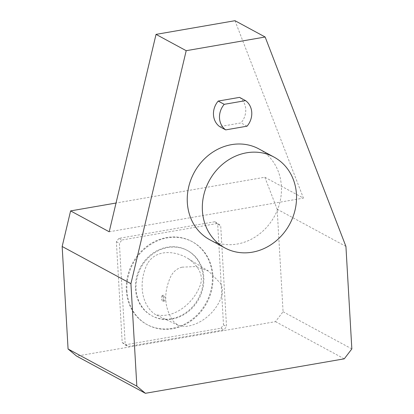 <?xml version="1.0" encoding="UTF-8"?>
<svg xmlns="http://www.w3.org/2000/svg" width="414" height="414" viewBox="0 0 414 414"><rect width="100%" height="100%" fill="white"/><g stroke="black" fill="none" stroke-linecap="round" stroke-linejoin="round"><path stroke-width="0.31" stroke-dasharray="2.07 1.55" d="M162.831 301.185L163.183 301.247C164.555 301.195 163.623 295.001 162.138 295.441L161.3 297.718C161.507 299.477 162.014 300.631 162.831 301.185M164.141 300.957A2.95 1.123 -99.8 0 0 164.482 301.025A2.95 1.123 -99.8 0 0 165.088 297.925A2.95 1.123 -99.8 0 0 163.473 295.208A2.95 1.123 -99.8 0 0 162.805 297.883A2.95 1.123 -99.8 0 0 164.141 300.957M182.005 267.18C177.145 268.453 173.445 271.455 170.899 276.195C163.292 292.672 164.099 307.726 173.331 321.352L178.165 325.311L185.306 326.475C200.469 325.078 215.534 312.849 221.247 297.299C223.079 292.206 222.789 287.497 220.372 283.16L208.578 271.123L195.812 266.544L182.005 267.18M147.498 263.578C138.654 280.79 140.377 304.238 155.255 314.48C173.29 319.458 193.084 303.995 200.081 285.624C204.821 273.188 195.237 263.123 187.009 257.901C176.028 251.469 156.554 248.343 147.498 263.578M126.938 290.752A47.206 41.798 118.4 0 0 147.482 324.824A47.206 41.798 118.4 0 0 206.705 303.183A47.206 41.798 118.4 0 0 192.391 241.776A47.206 41.798 118.4 0 0 147.726 246.47A47.206 41.798 118.4 0 0 126.938 290.752M118.896 238.376L116.37 241.683L122.182 342.481L125.033 344.857L220.978 328.224L223.503 324.923L217.692 224.119L214.84 221.749L118.896 238.376L121.913 240.006L119.387 243.313L125.199 344.112L128.05 346.487L223.995 329.854L226.52 326.553L220.709 225.749L217.857 223.379L121.913 240.006M214.84 221.749L217.857 223.379M217.692 224.119L220.709 225.749M223.503 324.923L226.52 326.553M220.978 328.224L223.995 329.854M125.033 344.857L128.05 346.487M122.182 342.481L125.199 344.112M116.37 241.683L119.387 243.313M247.039 126.187L241.005 122.927L219.674 126.622M239.53 97.373A17.704 15.675 -61.6 0 1 241.005 122.927M258.91 148.926A51.631 45.716 -61.6 0 1 280.076 201.468A51.631 45.716 -61.6 0 1 237.217 244.032A51.631 45.716 -61.6 0 1 209.789 239.758M234.992 20.7L303.426 198.115L264.825 177.239L116.029 203.026M109.208 231.778L303.426 198.115M264.825 177.239L277.163 209.225L283.072 311.732L275.501 321.647L76.626 356.118M275.501 321.647L344.267 358.829M283.072 311.732L351.838 348.914M277.163 209.225L345.928 246.413M126.332 290.426A47.206 41.798 118.4 0 0 146.882 324.498A47.206 41.798 118.4 0 0 206.1 302.857A47.206 41.798 118.4 0 0 191.791 241.45A47.206 41.798 118.4 0 0 147.125 246.144A47.206 41.798 118.4 0 0 126.332 290.426M135.471 288.843A37.177 32.913 118.4 0 0 151.653 315.675A37.177 32.913 118.4 0 0 198.285 298.629A37.177 32.913 118.4 0 0 187.014 250.273A37.177 32.913 118.4 0 0 151.845 253.968A37.177 32.913 118.4 0 0 135.471 288.843M172.001 319.08A37.177 32.913 118.4 0 0 202.86 288.429A37.177 32.913 118.4 0 0 187.62 250.599A37.177 32.913 118.4 0 0 152.445 254.294A37.177 32.913 118.4 0 0 136.077 289.169A37.177 32.913 118.4 0 0 152.254 316.001A37.177 32.913 118.4 0 0 172.001 319.08M163.183 301.247L164.482 301.025M162.138 295.441L163.473 295.208M208.578 271.123L187.009 257.901M178.165 325.311L155.255 314.48M192.391 241.776L191.791 241.45M147.482 324.824L146.882 324.498M187.62 250.599L187.014 250.273M152.254 316.001L151.653 315.675"/><path stroke-width="0.62" d="M224.233 104.328L245.564 100.633A17.704 15.675 -61.6 0 1 247.039 126.187L225.708 129.887A17.704 15.675 -61.6 0 1 224.233 104.328L218.199 101.068L239.53 97.373L245.564 100.633M225.708 129.887L219.674 126.622A17.704 15.675 -61.6 0 1 218.199 101.068M252.297 252.188A51.631 45.716 -61.6 0 1 224.869 247.914A51.631 45.716 -61.6 0 1 209.22 180.752A51.631 45.716 -61.6 0 1 273.99 157.077A51.631 45.716 -61.6 0 1 295.156 209.619A51.631 45.716 -61.6 0 1 252.297 252.188M224.869 247.914L209.789 239.758A51.631 45.716 -61.6 0 1 194.14 172.597A51.631 45.716 -61.6 0 1 258.91 148.926L273.99 157.077M116.029 203.026L70.603 210.902L109.208 231.778L156.037 34.383L234.992 20.7L265.151 37.006L345.928 246.413L351.838 348.914L344.267 358.829L145.392 393.3L136.837 386.179L130.927 283.673L186.196 50.694L265.151 37.006M145.392 393.3L76.626 356.118L68.072 348.997L62.162 246.49L70.603 210.902M62.162 246.49L130.927 283.673M68.072 348.997L136.837 386.179M156.037 34.383L186.196 50.694"/></g></svg>
